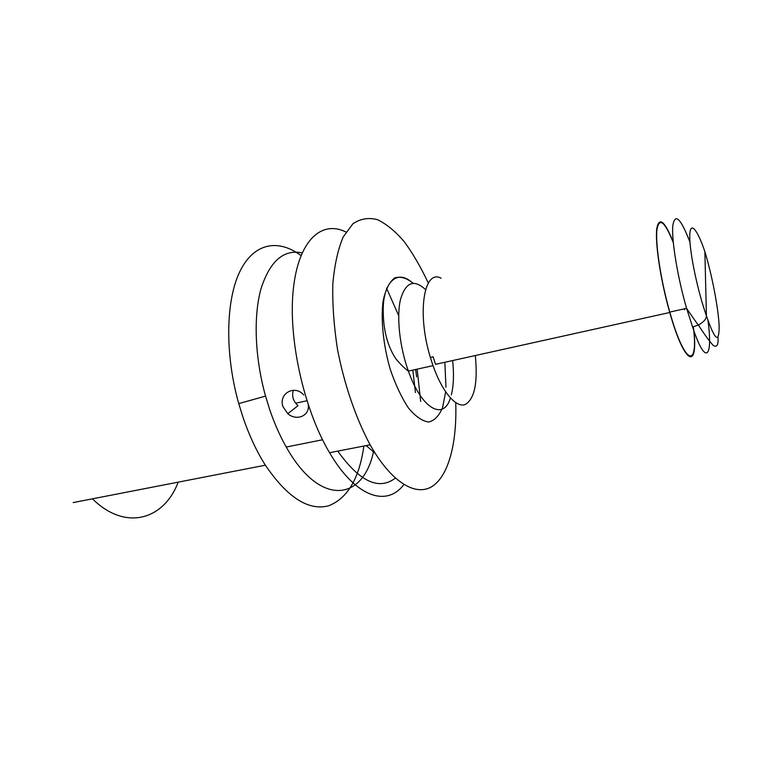 <?xml version="1.0" encoding="UTF-8"?>
<svg xmlns="http://www.w3.org/2000/svg" width="757" height="757" viewBox="0 0 757 757"><rect width="100%" height="100%" fill="white"/><g stroke="black" fill="none" stroke-linecap="round" stroke-linejoin="round"><path stroke-width="1.14" d="M302.09 252.876C283.676 249.129 270.003 261.033 261.051 288.587C253.321 315.981 254.768 357.493 265.546 396.119L269.71 409.622C274.413 423.409 279.929 435.881 286.26 447.046C319.88 507.086 362.679 501.181 373.428 452.099M300.964 255.554C278.406 238.701 254.002 242.571 239.874 271.489C225.804 300.302 224.678 353.765 238.739 403.613L243.394 418.517C249.517 436.155 256.841 451.711 265.366 465.195C287.3 497.415 308.336 510.966 328.462 505.846C347.435 498.56 359.244 478.623 363.89 446.034M92.468 498.816C125.407 531.603 164.118 519.709 178.179 482.152M673.295 242.59C664.741 221.423 659.29 217.051 656.953 229.475C655.382 242.846 660.085 275.87 668.081 305.847L669.794 312.073C684.735 365.536 698.683 369.709 693.365 326.854M673.247 242.06C664.599 220.694 659.101 216.284 656.735 228.841C655.155 242.354 659.905 275.737 667.986 306.027L669.765 312.49C684.3 364.391 698.209 370.816 693.904 330.847M475.311 355.525C477.96 382.701 474.573 399.053 465.158 404.569C456.036 407.985 442.334 392.135 433.023 365.65L430.421 357.626C416.624 313.105 423.958 268.584 441.123 278.216M669.765 312.49L435.54 364.335L433.099 356.755L430.421 357.626M455.742 402.696C457.048 442.003 449.043 474.913 432.692 486.079C416.378 497.046 391.738 483.07 370.135 444.823C355.932 418.347 344.312 384.603 337.499 349.422C333.894 326.078 332.342 304.182 332.843 283.743C334.528 264.827 337.991 249.204 343.233 236.875L352.904 223.779C360.474 218.669 368.687 217.306 377.554 219.691C386.562 224.063 395.485 231.424 404.333 241.795C412.953 253.586 420.949 267.353 428.33 283.09M417.164 369.151L420.684 401.418M403.86 484.546C387.026 507.143 355.866 497.718 329.56 452.714C303.794 409.509 288.038 338.455 293.29 289.458C298.419 240.234 321.536 219.823 345.968 232.02M337.745 451.125C359.698 481.707 378.897 490.697 395.353 478.102M415.413 392.542L412.83 370.116M398.684 315.622L386.534 288.162M415.669 369.482L416.596 376.854M375.254 453.405L366.199 445.589M293.309 390.262C291.634 396.138 293.205 401.276 298.021 405.695L287.792 413.682M308.307 405.071C309.717 415.972 296.422 421.346 287.783 413.672L283.004 406.727C278.169 393.82 294.643 384.196 303.727 394.993M707.956 320.438C713.189 358.553 705.335 366.076 692.608 327.033L698.437 324.971C703.679 322.122 706.338 319.047 706.423 315.754L704.871 251.617L704.199 249.678M692.608 327.033L686.599 308.326C677.524 277.213 671.544 240.366 672.774 225.823C674.913 212.547 680.657 218.025 689.987 242.24M684.517 308.809L684.593 309.727L684.29 308.856M425.576 289.638C413.975 278.86 405.61 282.134 400.5 299.45C396.403 316.719 399.601 346.687 408.383 371.091C421.687 409.177 443.611 420.92 450.415 398.012M451.352 394.87C453.651 385.559 454.086 374.119 452.639 360.55M444.861 362.262L445.968 387.196M445.646 391.889L442.58 407.588C439.155 415.792 434.518 420.599 428.67 422.018C422.292 421.166 415.565 416.511 408.487 408.042C401.532 397.51 395.428 384.509 390.158 369.038C383.26 344.927 380.714 319.899 383.099 300.983C385.521 289.78 389.344 282.115 394.548 277.989C400.311 276.125 406.509 277.885 413.161 283.26M704.871 251.617C696.932 228.207 689.693 220.192 689.75 236.827C689.769 253.34 697.755 291.464 706.423 315.754C714.92 340.47 719.159 343.952 719.15 326.201C718.45 308.572 712.015 275.009 704.871 251.617M265.546 396.119L238.739 403.613M433.023 365.65L408.383 371.091C404.503 368.299 400.33 364.202 395.854 358.799C387.395 345.977 383.193 329.768 383.241 310.181C382.9 283.383 396.734 267.864 412.887 283.279M370.135 444.823L329.56 452.714M265.366 465.195L73.183 502.572M306.897 400.775L295.646 403.226M322.548 439.77L286.26 447.046M686.656 308.506L698.219 325.113M717.986 337.102C718.554 345.031 716.926 347.766 713.094 345.334C708.448 339.931 703.556 333.165 698.418 325.037M669.794 312.073L686.59 308.345"/></g></svg>
